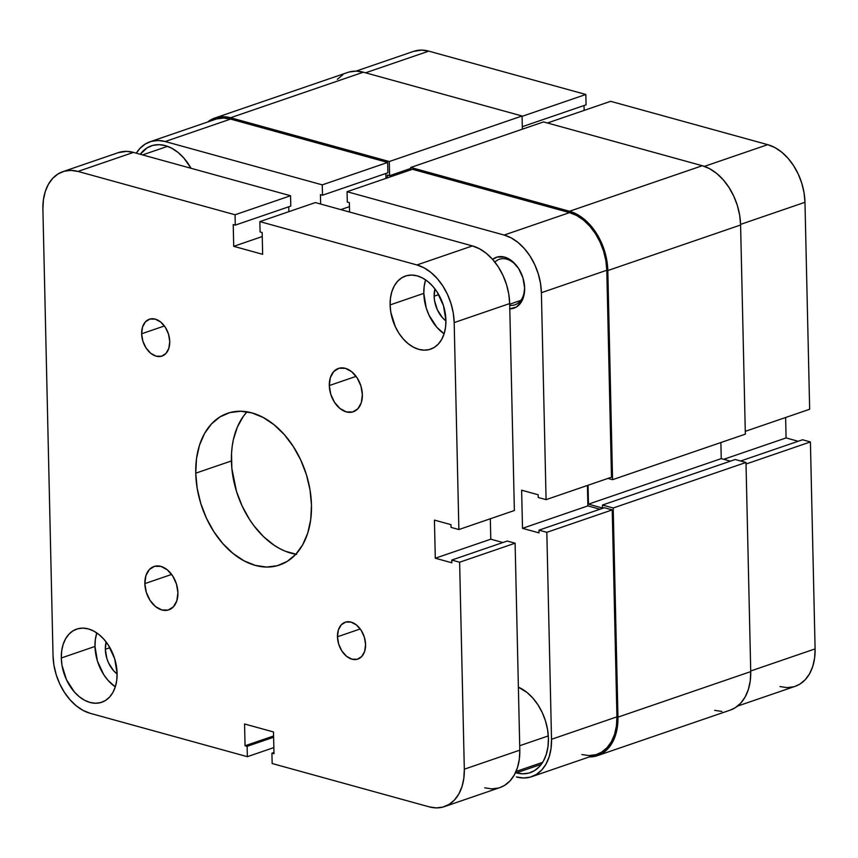 <?xml version="1.0" encoding="UTF-8"?>
<svg xmlns="http://www.w3.org/2000/svg" width="858" height="858" viewBox="0 0 858 858"><rect width="100%" height="100%" fill="white"/><g stroke="black" fill="none" stroke-linecap="round" stroke-linejoin="round"><path stroke-width="1.29" d="M810.402 441.934L746.02 464.017L810.402 441.934L802.552 439.768L740.647 460.993L802.552 439.768L810.402 441.934L815.1 648.895L810.402 441.934M750.718 670.977L815.1 648.895L750.718 670.977M610.639 101.319L547.425 122.994L610.639 101.319L767.717 144.659L610.639 101.319M704.375 166.377L767.717 144.659L704.375 166.377M798.176 441.269L786.078 437.923L785.617 417.503L786.078 437.923L723.734 459.309L786.078 437.923L798.176 441.269M809.662 409.255L804.965 202.295L804.064 192.803L801.801 183.301L798.272 174.131L793.607 165.669L787.987 158.237L781.638 152.102L774.795 147.522L767.717 144.659A50.118 34.17 -108.9 0 1 804.965 202.295L740.583 224.378L804.965 202.295L809.662 409.255L745.28 431.338L809.662 409.255M584.148 110.403L584.041 105.523L584.148 110.403M355.973 71.139L413.588 51.373A50.118 34.17 -108.9 0 1 428.764 51.137L365.551 72.812L428.764 51.137L585.842 94.477L522.072 116.345L585.842 94.477L586.078 104.826L522.308 126.694L586.078 104.826L585.842 94.477L428.764 51.137L421.728 50.096L413.481 51.416M780.019 686.572L787.043 687.601L793.768 686.765M795.087 686.357L799.924 684.083L805.276 679.675L809.609 673.691L812.762 666.376L814.617 658L815.1 648.895A50.118 34.17 -108.9 0 1 795.194 686.325L737.58 706.091M214.94 117.986A51.555 35.146 71.1 0 0 207.625 122.008L216.409 117.535L223.316 116.677L230.555 117.739L389.285 161.529L389.607 175.697L387.333 175.064L387.398 177.874L387.333 175.064L389.607 175.697L410.8 168.425L389.607 175.697L389.285 161.529L522.061 115.991L522.361 129.193L522.061 115.991L389.285 161.529L230.555 117.739L363.342 72.201L522.061 115.991L363.342 72.201A51.555 35.146 -108.9 0 0 347.726 72.447L214.94 117.986A51.555 35.146 71.1 0 1 230.555 117.739L363.342 72.201L356.102 71.139L349.185 71.997M410.832 169.841L410.778 167.46L569.498 211.261L576.78 214.2L583.826 218.919L590.358 225.225L596.138 232.872L600.932 241.581L604.558 251.008L606.885 260.778L607.818 270.538L612.558 479.686L607.979 478.421L612.558 479.686L745.345 434.148L612.558 479.686L607.818 270.538L740.593 225.011L745.345 434.148L740.593 225.011A51.555 35.146 -108.9 0 0 702.284 165.723L709.566 168.672L716.602 173.38L723.144 179.687L728.914 187.344L733.708 196.042L737.344 205.47L739.671 215.251L740.593 225.011L607.818 270.538A51.555 35.146 71.1 0 0 569.498 211.261L410.778 167.46L543.554 121.922L702.284 165.723L569.498 211.261L702.284 165.723L543.554 121.922L410.778 167.46L410.832 169.841M730.147 710.145L735.124 707.807L740.626 703.26L745.076 697.114L748.326 689.585L750.235 680.973L750.729 671.61L617.953 717.149A51.555 35.146 71.1 0 1 597.468 755.641L730.255 710.113A51.555 35.146 -108.9 0 0 750.729 671.61L745.988 462.473L613.202 508L745.988 462.473L735.242 459.502L602.455 505.04L735.242 459.502L745.988 462.473L750.729 671.61L617.953 717.149L613.202 508L602.455 505.04L602.53 508.033L588.47 504.161L588.041 485.253L588.47 504.161L602.53 508.033L602.455 505.04L613.202 508L617.953 717.149L617.449 726.511L615.551 735.124L612.301 742.653L607.839 748.798L602.348 753.335L596.01 756.091L589.103 756.96M337.355 79.301L342.857 74.753M720.892 442.535L721.256 458.622L730.426 461.154L721.256 458.622L588.47 504.161L721.256 458.622L720.892 442.535M721.878 711.421L714.639 710.36M597.468 755.641A51.555 35.146 71.1 0 1 589.231 756.96M509.716 305.298A24.056 16.399 -108.9 0 0 524.517 285.832A24.056 16.399 71.1 0 1 515.004 304.783A24.056 16.399 71.1 0 1 509.716 305.298M509.577 308.859L516.495 306.971L521.696 301.383L523.391 297.458L524.646 288.063L522.94 277.863L518.543 268.393L512.108 261.111L504.633 257.11L506.681 259.148A24.056 16.399 -108.9 0 0 494.884 262.119A24.056 16.399 71.1 0 1 499.388 259.266A24.056 16.399 71.1 0 1 506.681 259.148A24.056 16.399 71.1 0 1 518.543 268.393A24.056 16.399 -108.9 0 0 506.681 259.148L504.633 257.11A26.92 18.361 71.1 0 1 518.232 267.932A26.92 18.361 71.1 0 1 524.56 286.379A26.92 18.361 71.1 0 1 509.791 308.859M509.684 304.225L520.827 300.407L509.684 304.225M516.334 772.876L541.312 764.317L516.334 772.876L522.769 773.819L528.914 773.058L534.545 770.602L539.435 766.569L543.393 761.1L546.278 754.407L547.972 746.76L548.423 738.438L547.586 729.761L545.527 721.063L542.299 712.687L538.03 704.954L532.904 698.155L527.091 692.545L518.382 687.161A45.828 31.242 71.1 0 1 547.854 731.499A45.828 31.242 71.1 0 1 530.212 772.65A45.828 31.242 71.1 0 1 516.334 772.876A45.828 31.242 71.1 0 1 515.508 772.64L516.334 772.876M165.283 145.613A45.828 31.242 71.1 0 1 191.034 168.275L183.816 158.022L178.014 152.413L171.75 148.23L165.283 145.613L158.848 144.67L152.703 145.431L147.072 147.887L140.24 154.268A45.828 31.242 71.1 0 1 151.405 145.828A45.828 31.242 71.1 0 1 165.283 145.613M516.43 776.962L523.466 777.991L530.19 777.155L536.347 774.474L541.688 770.066L546.02 764.081L549.174 756.767L551.029 748.39L551.522 739.285L616.923 716.859L612.226 509.899L604.364 507.732L538.963 530.158L546.825 532.325L551.522 739.285A50.118 34.17 71.1 0 1 531.606 776.715A50.118 34.17 71.1 0 1 516.43 776.962M150.011 141.774L215.412 119.337A50.118 34.17 -108.9 0 1 230.588 119.09L165.186 141.527A50.118 34.17 71.1 0 0 150.011 141.774A50.118 34.17 71.1 0 0 136.315 153.185L139.929 148.423L145.27 144.015L151.426 141.334L158.151 140.498L165.186 141.527L230.588 119.09L387.655 162.441L322.265 184.867L165.186 141.527L322.265 184.867L322.49 195.216L320.431 194.648L320.645 204.043L320.431 194.648L322.49 195.216L387.891 172.78L387.655 162.441L230.588 119.09L223.552 118.061L216.827 118.908M546.085 499.646L611.475 477.22L606.788 270.259L541.387 292.685L546.085 499.646L538.223 497.479L538.17 494.755L521.632 490.197L522.501 528.324L539.028 532.882L538.963 530.158L539.028 532.882L522.501 528.324L587.891 505.888L587.43 485.467L587.891 505.888L599.999 509.234L587.891 505.888L522.501 528.324L521.632 490.197L538.17 494.755L538.223 497.479L546.085 499.646L611.475 477.22L606.788 270.259L605.877 260.768L603.614 251.265L600.085 242.095L595.431 233.633L589.811 226.201L583.461 220.066L576.608 215.487L569.53 212.623L412.462 169.283L569.53 212.623L504.129 235.049L511.207 237.913L518.06 242.492L524.41 248.627L530.029 256.059L534.684 264.532L538.213 273.691L540.476 283.194L541.387 292.685L546.085 499.646M581.831 754.536L588.867 755.566L595.591 754.729M596.911 754.321L601.748 752.048L607.089 747.64L611.422 741.655L614.575 734.341L616.43 725.965L616.923 716.859L612.226 509.899L546.825 532.325L551.522 739.285L616.923 716.859A50.118 34.17 -108.9 0 1 597.007 754.289L531.606 776.715M385.971 178.367L385.853 173.488L385.971 178.367M349.571 212.023L349.367 202.627L347.297 202.059L347.061 191.709L504.129 235.049L347.061 191.709L412.462 169.283L347.061 191.709L347.297 202.059L349.367 202.627L349.571 212.023M504.633 257.11L497.243 257.003L492.599 259.384A26.92 18.361 71.1 0 1 504.633 257.11M541.387 292.685L606.788 270.259A50.118 34.17 -108.9 0 0 569.53 212.623L504.129 235.049A50.118 34.17 71.1 0 1 541.387 292.685M604.364 507.732L612.226 509.899L546.825 532.325L538.963 530.158L604.364 507.732M349.453 206.639L340.808 209.609L349.453 206.639M387.655 162.441L387.891 172.78L322.49 195.216L322.265 184.867L387.655 162.441M519.712 745.72L548.305 735.917L519.712 745.72M616.816 712.419L617.835 712.065L616.816 712.419M337.13 148.488L339.307 147.748L337.13 148.488M141.645 333.773L164.414 325.965L141.645 333.773L142.546 326.984L145.463 321.814L149.925 319.058L155.277 319.133L160.682 322.029L165.337 327.295L168.522 334.148L169.745 341.527A19.477 13.278 71.1 0 1 162.012 356.07A19.477 13.278 71.1 0 1 141.645 333.773A19.477 13.278 71.1 0 1 149.378 319.23A19.477 13.278 71.1 0 1 169.745 341.527L168.844 348.316L165.926 353.485L161.465 356.242L156.113 356.167L150.708 353.271L146.053 348.005L142.868 341.152L141.645 333.773M337.473 636.765L360.242 628.957L337.473 636.765L338.374 629.976L341.291 624.806L345.753 622.05L351.104 622.125L356.51 625.021L361.164 630.298L364.35 637.14L365.572 644.53A19.477 13.278 71.1 0 1 357.84 659.073A19.477 13.278 71.1 0 1 337.473 636.765A19.477 13.278 71.1 0 1 345.206 622.222A19.477 13.278 71.1 0 1 365.572 644.53L364.671 651.319L361.754 656.488L357.293 659.244L351.941 659.169L346.535 656.273L341.881 650.997L338.696 644.154L337.473 636.765M144.852 583.622L171.632 574.431L144.852 583.622L145.914 575.632L149.346 569.551L154.601 566.312L160.886 566.398L167.256 569.798L172.726 576.008L176.469 584.062L177.917 592.739A22.909 15.626 71.1 0 1 168.811 609.856A22.909 15.626 71.1 0 1 144.852 583.622A22.909 15.626 71.1 0 1 153.947 566.505A22.909 15.626 71.1 0 1 177.917 592.739L176.845 600.729L173.423 606.81L168.168 610.059L161.872 609.963L155.512 606.563L150.043 600.364L146.3 592.299L144.852 583.622M329.3 385.553L356.091 376.362L329.3 385.553L330.373 377.563L333.794 371.482L339.049 368.243L345.345 368.329L351.705 371.729L357.175 377.938L360.928 385.993L362.366 394.68A22.909 15.626 71.1 0 1 353.271 411.786A22.909 15.626 71.1 0 1 329.3 385.553A22.909 15.626 71.1 0 1 338.406 368.436A22.909 15.626 71.1 0 1 362.366 394.68L361.304 402.67L357.883 408.74L352.617 411.99L346.332 411.904L339.961 408.494L334.491 402.295L330.748 394.24L329.3 385.553M434.137 296.203L438.717 294.637L434.137 296.203L434.931 288.899A24.346 16.602 71.1 0 0 434.137 296.203A24.346 16.602 71.1 0 0 445.924 320.946L442.385 317.61L437.387 309.888L434.577 300.815L434.137 296.203M105.33 649.281L109.91 647.715L105.33 649.281L106.124 641.977A24.346 16.602 71.1 0 0 105.33 649.281A24.346 16.602 71.1 0 0 117.117 674.023L113.567 670.688L108.58 662.966L106.864 658.515L105.33 649.281M94.991 646.439A38.664 26.362 -108.9 0 0 115.294 686.872L112.87 692.513L109.524 697.125L105.395 700.536L100.654 702.595L95.463 703.249L90.036 702.445L84.577 700.246L79.301 696.707L74.399 691.977L66.463 679.708L62.001 665.304L61.304 657.989L94.991 646.439L61.304 657.989L61.679 650.965L63.106 644.508L65.54 638.856L68.887 634.244L73.005 630.845L77.756 628.775L82.936 628.131L88.374 628.925L93.833 631.134L99.11 634.663L104.011 639.392L108.344 645.13L114.661 658.73L117.106 673.38A38.664 26.362 71.1 0 1 101.748 702.262A38.664 26.362 71.1 0 1 61.304 657.989A38.664 26.362 71.1 0 1 76.662 629.107A38.664 26.362 71.1 0 1 117.106 673.38L116.731 680.405L115.304 686.872L108.087 680.426L103.754 674.688L97.437 661.089L94.991 646.439A38.664 26.362 -108.9 0 1 96.804 632.947L95.367 639.414L94.991 646.439M423.809 293.361A38.664 26.362 -108.9 0 0 444.112 333.805L441.677 339.436L438.331 344.047L434.212 347.458L429.461 349.517L424.281 350.171L418.854 349.378L413.395 347.168L408.108 343.629L403.206 338.899L398.873 333.161L395.281 326.63L390.808 312.226L390.111 304.912L423.809 293.361L390.111 304.912L390.487 297.887L391.924 291.43L394.348 285.778L397.694 281.167L401.823 277.767L406.563 275.697L411.754 275.053L417.181 275.847L422.64 278.056L427.917 281.596L432.818 286.315L437.151 292.052L443.468 305.652L445.913 320.313A38.664 26.362 71.1 0 1 430.555 349.185A38.664 26.362 71.1 0 1 390.111 304.912A38.664 26.362 71.1 0 1 405.469 276.04A38.664 26.362 71.1 0 1 445.913 320.313L445.538 327.327L444.112 333.794L436.894 327.348L428.968 315.079L426.244 308.011L423.809 293.361A38.664 26.362 -108.9 0 1 425.611 279.869L424.174 286.336L423.809 293.361M247.029 411.829A80.191 54.676 -108.9 0 0 231.413 460.95L195.742 473.176A80.191 54.676 71.1 0 1 227.595 413.288A80.191 54.676 71.1 0 1 311.475 505.115L310.703 519.68L307.732 533.075L302.692 544.787L295.753 554.354L287.194 561.422L277.349 565.701L266.591 567.052L255.341 565.401L244.015 560.821L233.065 553.485L222.898 543.672L213.91 531.778L206.456 518.232L200.804 503.571L197.19 488.363L195.742 473.176L196.514 458.612L199.485 445.216L204.536 433.505L211.465 423.938L220.023 416.881L229.869 412.591L240.626 411.25L251.877 412.902L263.202 417.481L274.152 424.817L284.32 434.62L293.307 446.525L300.761 460.06L306.413 474.721L310.028 489.929L311.475 505.115A80.191 54.676 71.1 0 1 279.622 565.004A80.191 54.676 71.1 0 1 195.742 473.176L231.413 460.95A80.191 54.676 -108.9 0 0 295.86 554.236M288.856 211.669L288.749 206.789L288.856 211.669M499.796 787.633L504.633 785.349L509.984 780.941L514.317 774.956L517.471 767.642L519.326 759.266L519.809 750.16L464.317 769.197L459.62 562.226L451.769 560.06L451.834 562.784L435.296 558.226L434.427 520.098L450.965 524.656L451.029 527.38L458.88 529.547L514.371 510.521L458.88 529.547L454.182 322.587L509.673 303.56L514.371 510.521L509.673 303.56L508.773 294.069L506.51 284.566L502.981 275.397L498.316 266.935L492.696 259.502L486.347 253.367L479.504 248.788L472.426 245.924L416.934 264.95L259.856 221.611L260.092 231.96L262.162 232.529L262.655 254.311L233.719 246.332L233.226 224.549L235.296 225.118L290.787 206.092L290.551 195.742L133.473 152.402L126.437 151.362L118.19 152.681M484.727 787.837L491.763 788.867L498.477 788.03M444.412 806.627L499.903 787.59A50.118 34.17 -108.9 0 0 519.809 750.16L515.111 543.2L507.26 541.033L515.111 543.2L519.809 750.16L464.317 769.197L459.62 562.226L515.111 543.2L459.62 562.226L451.769 560.06L507.26 541.033L451.769 560.06L451.834 562.784L435.296 558.226L490.787 539.189L490.326 518.768L490.787 539.189L502.885 542.535L490.787 539.189L435.296 558.226L434.427 520.098L450.965 524.656L451.029 527.38L458.88 529.547L454.182 322.587L453.281 313.095L451.018 303.593L447.49 294.433L442.825 285.971L437.205 278.528L430.855 272.404L424.013 267.814L416.934 264.95L259.856 221.611L315.347 202.585L472.426 245.924L315.347 202.585L259.856 221.611L260.092 231.96L262.162 232.529L262.655 254.311L233.719 246.332L262.258 236.551L233.719 246.332L233.226 224.549L235.296 225.118L235.06 214.768L77.981 171.428L133.473 152.402L290.551 195.742L235.06 214.768L77.981 171.428L70.957 170.399L64.232 171.235L58.076 173.917L52.724 178.325L48.391 184.309L45.238 191.624L43.383 200L42.9 209.105L53.035 655.705L53.936 665.197L56.199 674.699L59.728 683.869L64.393 692.331L70.013 699.763L76.362 705.898L83.205 710.478L90.283 713.341L247.361 756.681L273.852 747.597L247.361 756.681L247.125 746.331L245.056 745.763L244.562 723.98L273.498 731.96L273.992 753.753L271.922 753.174L272.158 763.523L429.236 806.863L436.272 807.904L442.985 807.056L449.142 804.386L454.493 799.967L458.826 793.982L461.979 786.668L463.835 778.303L464.317 769.197A50.118 34.17 71.1 0 1 444.412 806.627A50.118 34.17 71.1 0 1 429.236 806.863L272.158 763.523L271.922 753.174L273.959 752.477L271.922 753.174L273.992 753.753L273.498 731.96L244.562 723.98L245.056 745.763L273.584 735.982L245.056 745.763L247.125 746.331L273.616 737.247L247.125 746.331L247.361 756.681L90.283 713.341A50.118 34.17 71.1 0 1 53.035 655.705L42.9 209.105A50.118 34.17 71.1 0 1 62.806 171.675A50.118 34.17 71.1 0 1 77.981 171.428L133.473 152.402A50.118 34.17 -108.9 0 0 118.297 152.638L62.806 171.675M247.136 411.711L243.447 416.194L237.43 426.887L233.397 439.5L232.186 446.375L231.521 453.55L231.864 468.5L236.476 491.344L242.128 505.995L249.581 519.54L253.904 525.729L263.524 536.636L274.142 545.248L279.687 548.584L285.328 551.233L296.675 554.365M472.426 245.924L416.934 264.95A50.118 34.17 71.1 0 1 454.182 322.587L509.673 303.56A50.118 34.17 -108.9 0 0 472.426 245.924M290.551 195.742L290.787 206.092L235.296 225.118L235.06 214.768L290.551 195.742M524.485 285.306L524.56 286.379M518.833 268.822L518.232 267.932M615.465 652.584L616.484 652.241M142.589 154.912L167.567 146.343M239.693 121.611L241.881 120.86M516.044 771.46L542.664 762.333M613.148 738.159L614.66 737.644"/></g></svg>
